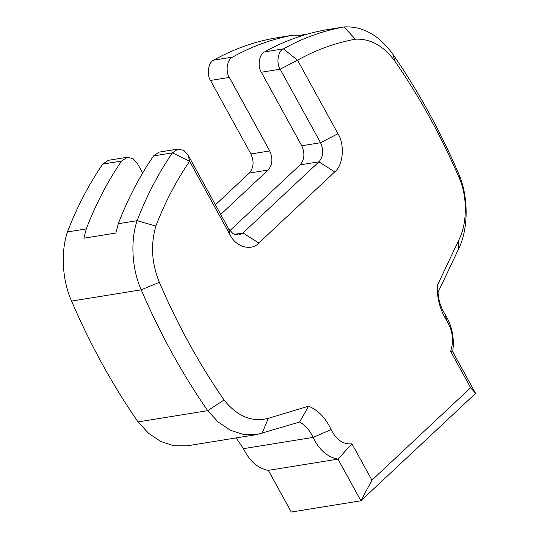 <?xml version="1.0" encoding="UTF-8"?>
<svg xmlns="http://www.w3.org/2000/svg" width="539" height="539" viewBox="0 0 539 539"><rect width="100%" height="100%" fill="white"/><g stroke="black" fill="none" stroke-linecap="round" stroke-linejoin="round"><path stroke-width="0.81" d="M236.163 437.911L243.46 448.65C249.483 461.155 257.777 468.391 268.341 470.365L291.262 512.05L360.908 500.798L371.93 480.175L351.94 443.813L337.993 459.113L360.908 500.798L475.6 393.382L452.679 351.697C454.633 338 452.039 325.428 444.891 313.974C440.787 307.621 438.503 300.425 438.045 292.387L458.298 249.57C468.378 229.776 468.782 197.995 459.241 175.074C440.572 131.529 418.432 91.226 392.823 54.163C378.957 35.042 362.666 25.966 343.963 26.95C322.861 30.797 302.682 38.101 283.426 48.874C278.057 50.828 276.049 63.258 280.139 69.208L320.55 142.72C323.899 150.199 323.36 156.566 318.947 161.821L243.001 232.942L238.831 235.051L233.03 233.71L228.624 228.812L188.212 155.299L183.88 150.455L177.998 149.067L172.399 152.854C158.412 173.214 146.648 195.825 137.101 220.687L155.859 226.063C165.008 202.327 176.266 180.727 189.627 161.269L230.038 234.782C235.644 246.943 251.457 251.484 258.801 243.035L334.739 171.914C343.222 165.54 344.994 144.533 337.96 133.712L297.548 60.2C315.948 49.905 335.231 42.904 355.39 39.192L343.963 26.95L325.138 29.989C304.036 33.836 283.858 41.139 264.602 51.912C259.232 53.873 257.224 66.297 261.314 72.246L301.732 145.759C305.074 153.238 304.535 159.605 300.122 164.86L229.83 230.685M210.493 80.459L229.318 77.414C225.221 71.465 227.229 59.041 232.599 57.08C251.854 46.314 272.033 39.003 293.135 35.163L274.311 38.202C253.209 42.049 233.03 49.352 213.774 60.125C208.404 62.079 206.397 74.51 210.493 80.459L250.904 153.972C254.246 161.451 253.707 167.818 249.294 173.073L215.418 204.8M67.449 231.938L86.274 228.9C95.821 204.038 107.591 181.427 121.571 161.06L127.17 157.273L108.352 160.319L102.747 164.105C88.767 184.466 77.003 207.077 67.449 231.938C60.597 252.164 62.268 280.381 71.552 301.072C90.256 344.596 112.415 384.88 138.045 421.916L148.542 433.275L160.885 441.549L174.124 445.82L187.127 445.834L256.78 434.582L299.63 422.024C305.317 425.163 309.81 430.29 313.105 437.399C319.128 449.903 327.422 457.139 337.993 459.113L268.341 470.365M127.17 157.273L133.052 158.661L137.384 163.512L142.626 173.053M351.94 443.813C343.242 444.614 336.296 439.864 331.101 429.57C325.657 417.961 318.165 410.159 308.618 406.177L268.287 418.338C251.942 422.461 237.207 416.357 224.076 400.026C199.134 363.94 177.553 324.7 159.342 282.308L141.205 289.82C131.92 269.129 130.243 240.913 137.101 220.687L118.277 223.725L115.878 233.037L83.882 238.211L86.274 228.9M301.288 35.931L300.661 35.183L293.135 35.163M229.318 77.414L269.729 150.927C273.071 158.412 272.532 164.779 268.119 170.028L220.714 214.428M355.39 39.192C370.596 38.525 383.835 45.97 395.1 61.513C420.036 97.606 441.603 136.852 459.807 179.251L459.241 175.074M459.807 179.251C467.495 197.921 467.124 223.692 458.938 239.781L437.196 285.758L438.045 292.387M437.196 285.758C437.035 298.835 440.289 310.599 446.979 321.049C452.787 330.771 454.006 340.877 450.644 351.374L452.679 351.697M450.644 351.374L470.628 387.736L475.6 393.382M470.628 387.736L371.93 480.175M308.618 406.177L299.63 422.024M224.076 400.026L207.69 410.664L218.187 422.024L230.537 430.297L243.776 434.569L256.78 434.582M71.552 301.072L141.205 289.82C159.908 333.345 182.067 373.628 207.69 410.664L138.045 421.916M159.342 282.308C151.668 263.403 150.502 244.659 155.859 226.063M118.277 223.725C127.824 198.864 139.588 176.253 153.575 155.892L159.173 152.106L177.998 149.067M307.432 34.085L300.661 35.183M102.747 164.105L121.571 161.06M250.904 153.972L269.729 150.927M213.774 60.125L232.599 57.08M268.119 170.028L249.294 173.073M264.602 51.912L283.426 48.874L297.548 60.2L280.139 69.208L261.314 72.246M395.1 61.513L392.823 54.163M458.298 249.57L458.938 239.781M446.979 321.049L444.891 313.974M331.101 429.57L313.105 437.399L243.46 448.65M268.287 418.338L262.069 433.356M188.212 155.299L189.627 161.269L172.399 152.854L153.575 155.892M230.038 234.782L228.624 228.812M258.801 243.035L243.001 232.942L234.216 234.364M334.739 171.914L318.947 161.821L300.122 164.86M337.96 133.712L320.55 142.72L301.732 145.759"/></g></svg>
